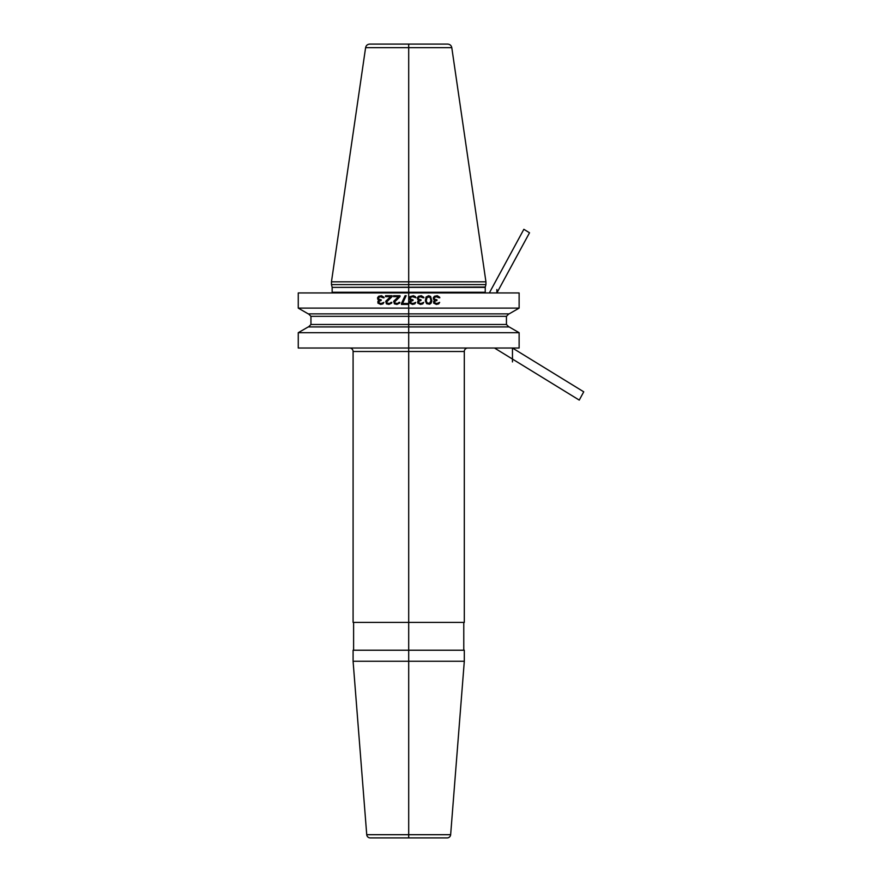 <?xml version="1.0" encoding="UTF-8"?>
<svg xmlns="http://www.w3.org/2000/svg" width="882" height="882" viewBox="0 0 882 882"><rect width="100%" height="100%" fill="white"/><g stroke="black" fill="none" stroke-linecap="round" stroke-linejoin="round"><path stroke-width="1.32" d="M519.123 308.116L298.259 308.116L308.259 313.882L509.123 313.882L519.123 308.116L519.123 292.945L408.697 292.945L408.697 281.821L485.938 281.821L485.938 284.599L331.456 284.599L331.456 281.821L408.697 281.821L408.697 44.1L447.659 44.1C449.919 44.276 451.297 45.456 451.793 47.672L485.938 281.821M298.259 332.69L308.259 326.913L509.123 326.913L519.123 332.69L298.259 332.69L298.259 348.026L408.697 348.026L408.697 292.945L298.259 292.945L298.259 308.116M519.123 332.69L519.123 348.026L408.697 348.026L408.697 837.9M451.793 47.672L365.6 47.672C366.096 45.456 367.474 44.276 369.723 44.1L408.697 44.1M464.307 351.51L353.087 351.51L353.087 622.416L464.307 622.416L464.307 351.51A3.473 3.473 0 0 1 467.78 348.026M353.087 351.51A3.473 3.473 0 0 0 349.614 348.026M464.307 661.257L464.307 650.221L353.087 650.221L353.087 661.257L464.307 661.257L450.647 834.692L366.736 834.692L353.087 661.257M353.605 622.416L353.605 650.221M463.778 622.416L463.778 650.221M450.647 834.692A3.473 3.473 0 0 1 447.185 837.9L370.197 837.9A3.473 3.473 0 0 1 366.736 834.692M434.396 296.275L433.316 297.763L433.492 299.241L434.76 300.167L433.679 301.269L433.679 303.121L436.392 304.411L438.74 303.86L439.644 302.383L436.932 303.485L434.76 302.934L434.76 301.269L436.932 300.53L436.932 299.792L434.583 299.241L434.22 297.763L436.028 296.65L438.927 297.763L439.831 297.763L439.644 297.201L437.296 295.724L434.396 296.275M431.86 300.905L430.592 296.462L428.608 295.724L426.072 297.013L425.345 300.905L426.612 303.673L429.688 304.224L431.144 303.121L431.86 300.905M418.465 296.275L417.384 297.763L417.561 299.241L418.829 300.167L417.748 301.269L417.748 303.121L420.46 304.411L422.809 303.86L423.724 302.383L421.001 303.485L418.829 302.934L418.829 301.269L421.001 300.53L421.001 299.792L418.652 299.241L418.288 297.763L420.097 296.65L422.996 297.763L423.9 297.763L423.724 297.201L421.364 295.724L418.465 296.275M430.956 300.718L429.512 303.309L427.153 302.934L426.249 300.718L427.153 297.201L430.052 297.201L430.956 300.718M409.965 296.65L409.601 299.241L410.869 300.167L409.777 301.269L409.777 303.121L412.5 304.411L414.849 303.86L415.753 302.383L413.041 303.485L410.869 302.934L410.869 301.269L413.041 300.53L413.041 299.792L410.681 299.241L410.328 297.763L412.137 296.65L415.94 297.763L415.389 296.65L413.404 295.724L409.965 296.65M401.453 303.485L401.453 304.411L407.969 304.411L407.969 303.485L402.545 303.485L406.161 295.724L405.07 295.724L401.453 303.485M400.009 296.65L400.009 295.724L393.493 295.724L393.493 296.65L398.554 296.65L393.67 301.269L394.397 303.86L396.933 304.411L399.645 303.121L399.822 302.383L398.918 302.383L398.014 303.309L395.478 303.309L394.574 302.008L400.009 296.65M392.038 296.65L392.038 295.724L385.522 295.724L385.522 296.65L390.594 296.65L385.71 301.269L386.426 303.86L388.962 304.411L391.674 303.121L391.862 302.383L390.958 302.383L390.053 303.309L387.518 303.309L386.614 302.008L392.038 296.65M378.643 296.275L377.562 297.763L377.739 299.241L379.006 300.167L377.926 301.269L377.926 303.121L380.638 304.411L382.986 303.86L383.89 302.383L381.178 303.485L379.006 302.934L379.006 301.269L381.178 300.53L381.178 299.792L378.83 299.241L378.466 297.763L380.274 296.65L383.174 297.763L384.078 297.763L383.89 297.201L381.542 295.724L378.643 296.275M489.334 292.945L523.864 229.298L529.52 232.782L496.875 292.945L496.875 289.505M512.464 361.929L512.464 348.026L583.741 391.817L579.254 400.097L494.504 348.026M331.963 292.945L332.15 292.251L485.243 292.251L485.431 292.945M485.243 292.251L485.243 287.378L332.15 287.378L332.15 292.251M332.15 287.378L485.287 287.025L485.938 284.599M308.513 326.913L310.949 324.488L506.444 324.488L508.87 326.913M506.444 324.488L506.444 316.318L310.949 316.318L308.513 313.882M332.095 287.025L331.456 284.599M365.6 47.672L331.456 281.821M310.949 324.488L310.949 316.318M506.444 316.318L508.87 313.882"/></g></svg>
